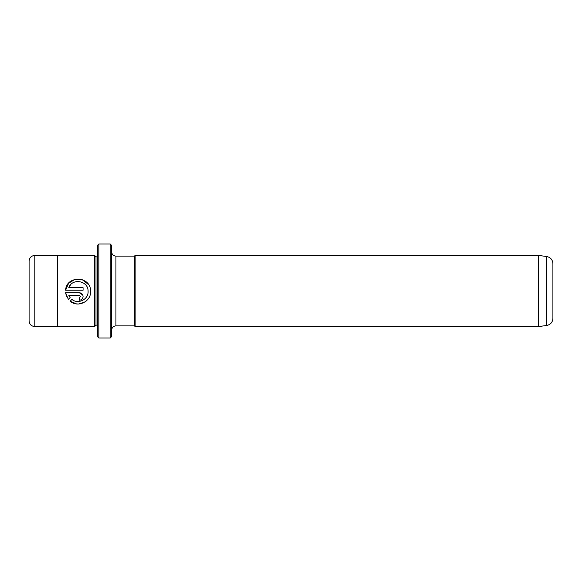 <?xml version="1.0" encoding="UTF-8"?>
<svg xmlns="http://www.w3.org/2000/svg" width="582" height="582" viewBox="0 0 582 582"><rect width="100%" height="100%" fill="white"/><g stroke="black" fill="none" stroke-linecap="round" stroke-linejoin="round"><path stroke-width="0.87" d="M110.231 244.025L111.657 245.451L111.657 336.549L110.231 337.975L110.231 244.025L98.845 244.025L98.845 337.975L110.231 337.975M98.845 337.975L97.42 336.549L97.42 245.451L98.845 244.025M76.54 303.92L70.131 301.185C77.682 307.987 91.148 301.651 90.603 291.473L90.108 294.972M88.1 291.473L88.086 291L88.1 291.473C88.508 299.497 78.017 304.619 71.913 299.403C78.01 304.626 88.515 299.49 88.1 291.473M86.391 300.85L84.994 301.927M84.943 301.963L78.766 303.993M78.708 304L76.562 303.928M90.596 291C90.828 275.861 66.275 275.155 65.591 290.222L68.618 283.23L75.107 279.287L82.746 279.84L88.595 284.671M79.319 292.731L65.591 292.731L68.356 299.41L70.138 297.628L68.763 295.234L79.319 295.234L80.571 296.493L79.319 297.744L79.319 300.254C81.618 300.014 82.87 298.762 83.081 296.493C82.87 294.216 81.611 292.964 79.319 292.731L82.797 295.052M82.804 295.067L83.081 296.493M552.9 263.602L552.9 318.398C552.602 322.261 550.565 324.611 546.774 325.447L546.774 256.553C550.565 257.389 552.602 259.739 552.9 263.602M538.663 255.418L538.663 326.582L135.14 326.582L135.14 255.418L538.663 255.418L546.774 256.553M29.1 291L29.1 261.114C29.435 257.659 31.333 255.76 34.796 255.425L34.796 326.575C31.333 326.24 29.435 324.341 29.1 320.886L29.1 291M94.575 326.582L96.001 325.163L96.001 256.837L94.575 255.418L94.575 326.582L57.567 326.582L57.567 255.418L34.796 255.425M65.591 290.222L83.081 290.222L83.081 287.712L68.763 287.712C72.066 277.89 88.209 280.589 88.086 291M135.14 326.582L134.427 325.869L134.427 256.131L115.927 256.131L115.927 325.869C113.33 326.124 111.911 327.55 111.657 330.139M71.913 299.403L70.131 301.185M66.486 296.289L65.591 292.731M68.763 295.234L70.138 297.628M80.571 296.493L79.319 295.234M70.553 284.831L68.763 287.712M94.575 255.418L57.567 255.418M96.001 256.837L97.42 256.837M134.427 256.131L135.14 255.418M134.427 325.869L115.927 325.869M115.927 256.131C113.33 255.876 111.911 254.45 111.657 251.861M96.001 325.163L97.42 325.163M57.567 326.575L34.796 326.575M546.774 325.447L538.663 326.582"/></g></svg>
